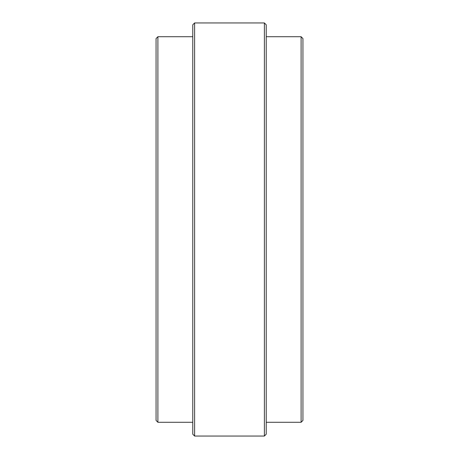 <?xml version="1.0" encoding="UTF-8"?>
<svg xmlns="http://www.w3.org/2000/svg" width="459" height="459" viewBox="0 0 459 459"><rect width="100%" height="100%" fill="white"/><g stroke="black" fill="none" stroke-linecap="round" stroke-linejoin="round"><path stroke-width="0.69" d="M264.384 22.95L266.22 24.786L266.22 434.214L264.384 436.05L264.384 22.95L194.616 22.95L194.616 436.05L264.384 436.05M194.616 436.05L192.78 434.214L192.78 24.786L194.616 22.95M301.104 36.72L302.94 38.556L302.94 420.444L301.104 422.28L301.104 36.72L266.22 36.72M157.896 422.28L156.06 420.444L156.06 38.556L157.896 36.72L157.896 422.28L192.78 422.28M192.78 36.72L157.896 36.72M301.104 422.28L266.22 422.28"/></g></svg>
